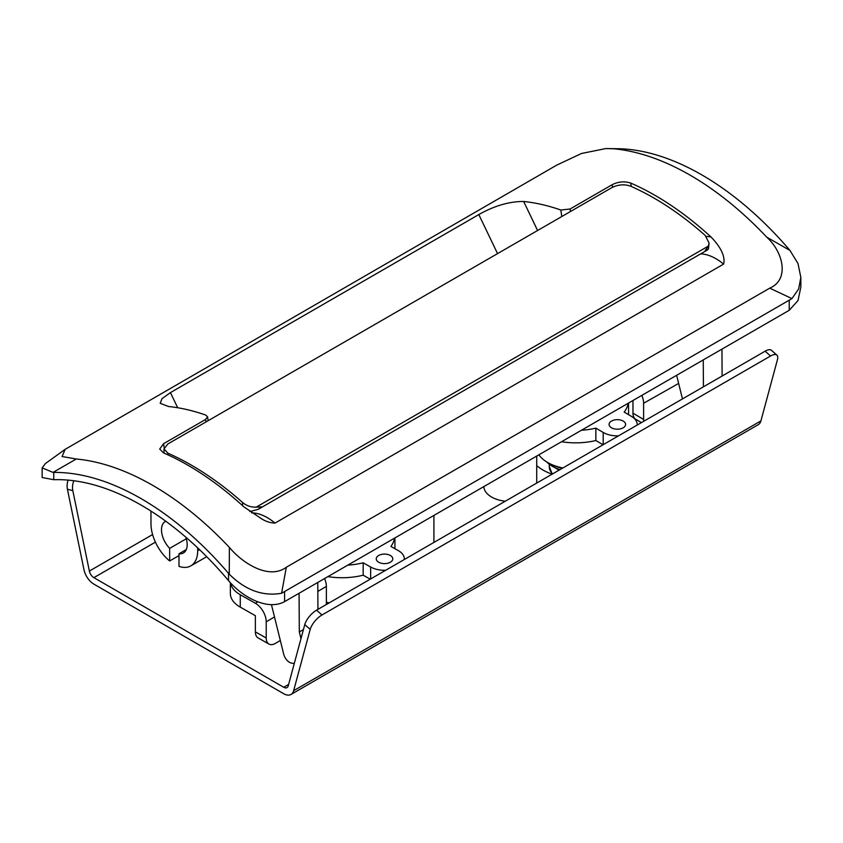 <?xml version="1.0" encoding="UTF-8"?>
<svg xmlns="http://www.w3.org/2000/svg" width="843" height="843" viewBox="0 0 843 843"><rect width="100%" height="100%" fill="white"/><g stroke="black" fill="none" stroke-linecap="round" stroke-linejoin="round"><path stroke-width="1.26" d="M93.879 584.125L283.722 693.736A14.542 8.398 -120 0 0 290.993 694.453A14.542 8.398 -120 0 0 293.649 690.691L310.192 629.394L304.776 624.589L288.232 685.875A6.607 3.815 60 0 1 287.031 687.593A6.607 3.815 60 0 1 283.722 687.266L93.879 577.655A6.607 3.815 60 0 1 89.369 571.059L72.825 490.668L67.408 489.225L83.952 569.615A14.542 8.398 -120 0 0 93.879 584.125M536.717 465.547A46.26 26.702 0 0 0 542.987 470.057A46.26 26.702 0 0 0 552.154 474.156M290.993 694.453L758.257 424.682A14.542 8.398 -120 0 0 760.913 420.91L777.457 359.624A13.214 5.385 131.6 0 0 776.888 355.145A13.214 5.385 131.6 0 0 770.544 356.009L765.128 351.194A13.214 5.385 -48.4 0 1 771.482 350.33L776.888 355.145M67.408 489.225A13.214 9.357 -75.1 0 1 68.114 480.12M304.776 624.589A13.214 5.385 -48.4 0 1 316.557 610.174L321.973 614.99L770.544 356.009M321.973 614.99A13.214 5.385 131.6 0 0 310.192 629.394M73.836 480.742A13.214 9.357 104.9 0 0 72.825 490.668M316.557 610.174L765.128 351.194M229.391 547.413C242.91 563.767 269.381 579.984 286.314 567.244L281.594 593.261C262.784 596.549 245.334 590.184 229.254 574.157L229.391 547.413A280.182 161.761 60 0 0 152.825 485.431A280.182 161.761 60 0 0 76.26 459.003L53.046 472.417L42.15 467.886L45.417 463.555L65.164 449.319L62.076 456.537L76.26 459.003M286.314 567.244L769.733 288.148C789.975 279.444 783.021 251.741 766.74 237.168L789.954 250.434L797.984 263.49L800.85 277.431L798.648 288.98L791.946 298.612L281.594 593.261M229.254 574.157L228.516 573.314A272.257 157.188 -120 0 0 141.139 498.645A272.257 157.188 -120 0 0 53.762 472.417L53.046 472.417M284.586 591.923L284.586 601.628C267.568 610.996 242.194 597.023 228.516 580.606L228.516 573.314M766.74 237.168A280.182 161.761 -120 0 0 690.175 175.186A280.182 161.761 -120 0 0 613.609 148.758L605.917 148.547L581.554 153.468L556.686 165.144L65.164 449.319M561.796 216.525L560.827 210.023L570.089 209.001L612.144 184.722C618.351 181.593 624.547 181.045 630.743 183.079A280.182 161.761 60 0 1 655.137 195.428A280.182 161.761 60 0 1 711.018 236.978C718.225 244.396 725.992 255.187 723.579 264.112A49.558 28.609 -120 0 0 715.876 258.675A49.558 28.609 -120 0 0 700.628 253.901M251.646 512.871A49.558 28.609 60 0 1 267.305 517.655A49.558 28.609 60 0 1 275.008 523.092L723.579 264.112M275.008 523.092C270.276 522.955 265.682 521.448 261.225 518.571L243.753 506.748A280.182 161.761 60 0 0 187.863 465.199A280.182 161.761 60 0 0 163.479 452.86L159.696 449.056L163.574 443.703L205.629 419.424L207.568 416.769L205.703 415.051A280.182 161.761 -120 0 0 168.526 406.505L160.181 403.312L161.993 398.676L170.412 392.617L177.683 407.738M791.946 298.612L769.733 288.148M284.586 601.628L789.238 310.277L789.238 300.572M800.85 277.431L800.85 287.063L798.026 300.551L789.238 310.277M53.762 472.417L53.762 479.709A264.323 152.604 60 0 1 141.139 505.126A264.323 152.604 60 0 1 228.516 580.606M605.917 148.547L620.016 148.758A272.257 157.188 60 0 1 789.238 249.581L789.954 250.434M497.56 253.617L478.813 214.565L170.412 392.617M478.813 214.565C494.293 205.818 509.235 201.445 523.651 201.477L537.592 230.508M560.827 210.023A280.182 161.761 -120 0 0 523.651 201.477M53.762 479.709L42.15 477.517L42.15 467.886M185.797 537.16A18.177 10.495 60 0 1 183.416 552.976A18.177 10.495 60 0 1 179.001 553.756L179.001 566.37A33.046 19.073 -120 0 0 190.855 565.853A33.046 19.073 -120 0 0 197.694 550.721L197.694 547.887M150.971 511.09L150.971 523.745A33.046 19.073 -120 0 0 169.664 560.974L169.664 548.361A18.177 10.495 60 0 1 165.249 521.501A18.177 10.495 60 0 1 165.776 521.227M483.85 486.59A26.428 15.258 0 0 0 505.273 501.227M179.001 555.579L169.664 560.974M186.303 538.751L169.664 548.361M186.303 549.541L179.001 553.756M559.183 470.099A26.428 15.258 180 0 1 557.824 469.425A26.428 15.258 180 0 1 554.936 467.623M560.058 469.593A33.046 19.073 180 0 1 546.685 461.911M280.329 640.501L275.471 643.357A13.214 7.555 119.5 0 1 268.959 644.063L258.106 637.919A13.214 7.555 -60.5 0 1 255.366 631.871L266.219 638.014A13.214 7.555 119.5 0 0 268.959 644.063M230.36 582.713L230.36 593.514A33.046 19.073 180 0 0 240.266 607.129L255.366 615.685L255.366 631.871M326.22 604.6A13.214 7.555 119.5 0 0 326.367 602.597L326.367 586.412A15.195 8.862 -120.5 0 0 324.566 578.551M266.219 638.014L266.219 621.828A15.195 8.862 -120.5 0 0 255.366 603.272L240.266 594.726A33.046 19.073 180 0 1 230.508 582.871M394.935 537.929L394.935 547.212A52.867 30.517 180 0 1 394.872 548.667M370.235 579.194L363.175 575.189A52.867 30.517 180 0 1 327.916 576.623M385.683 570.268A19.821 11.444 180 0 1 370.646 567.012L363.175 562.787A52.867 30.517 180 0 1 347.801 565.137M394.619 538.108A52.867 30.517 180 0 1 390.931 546.443L398.402 550.669A19.821 11.444 180 0 1 404.345 558.846A19.821 11.444 180 0 1 404.313 559.51L404.345 558.846M378.739 562.249A8.261 4.773 180 0 1 376.263 558.846A8.261 4.773 180 0 1 381.331 554.441A8.261 4.773 180 0 1 390.309 555.442A8.261 4.773 180 0 1 392.785 558.846A8.261 4.773 180 0 1 387.727 563.24A8.261 4.773 180 0 1 378.739 562.249M363.175 575.189L363.175 562.787M618.499 435.852A19.821 11.444 180 0 1 603.188 432.438L595.864 428.128A52.867 30.517 180 0 1 581.428 430.257M628.246 403.228A52.867 30.517 180 0 1 624.168 412.101L631.491 416.41A19.821 11.444 180 0 1 637.16 424.429A19.821 11.444 180 0 1 637.129 425.093L637.16 424.429M611.449 427.77A8.261 4.773 180 0 1 609.078 424.429A8.261 4.773 180 0 1 614.22 420.014A8.261 4.773 180 0 1 623.24 421.089A8.261 4.773 180 0 1 625.601 424.429A8.261 4.773 180 0 1 620.469 428.845A8.261 4.773 180 0 1 611.449 427.77M628.562 403.038L628.562 412.322A52.867 30.517 180 0 1 628.414 414.598M603.051 444.767L595.864 440.541A52.867 30.517 180 0 1 561.554 441.732M595.864 440.541L595.864 428.128M641.839 395.378A15.195 8.693 60.5 0 1 643.609 403.26L643.609 419.445A13.214 7.703 120.5 0 0 643.757 421.268M641.439 422.606L635.696 419.224A13.214 7.703 -59.5 0 1 632.967 413.186L632.967 400.499M562.355 468.265A37.661 21.749 180 0 1 549.067 463.313L547.665 462.501A39.653 22.887 0 0 0 562.861 467.97M538.888 454.82A39.653 22.887 0 0 0 544.409 460.373A39.653 22.887 0 0 0 547.665 462.501M317.937 609.384L317.758 582.481M676.623 375.293L682.472 398.918M703.431 386.821L703.252 359.919M722.114 376.031L721.945 349.128M271.457 604.684L283.712 654.189A8.588 4.963 -120 0 0 291.404 663.062L294.249 663.61M300.983 638.667L299.318 631.965L299.065 593.272M249.77 511.575L258.127 509.372L261.298 506.854L256.177 507.149C250.972 507.317 246.441 505.758 242.584 502.481A280.182 161.761 -120 0 0 189.833 464.261A280.182 161.761 -120 0 0 167.883 453.186L167.894 454.83M709.058 242.963L708.478 249.054L705.201 250.571L708.373 246.082L709.058 242.963L705.169 235.408A280.182 161.761 -120 0 0 652.429 197.178A280.182 161.761 -120 0 0 630.469 186.113C624.294 184.016 618.067 184.543 611.797 187.662L167.894 443.945L164.016 448.855L167.883 453.186M299.318 631.965L303.427 629.595M328.717 603.156A37.661 21.749 180 0 1 326.367 602.587M326.367 602.218A39.653 22.887 0 0 0 329.234 602.861M93.879 577.655L155.407 542.133M283.722 687.266L288.622 684.432M293.649 690.691L760.913 420.91M89.369 571.059L152.594 534.557M706.234 236.451A62.772 36.249 60 0 1 711.018 236.978M630.743 183.079L631.249 186.451M163.574 443.703L164.185 447.802M612.524 187.272L612.144 184.722M570.089 209.001L570.469 211.519M206.008 421.943L205.629 419.424M199.549 549.657L197.694 550.721M552.576 473.914A26.428 15.258 180 0 1 549.267 466.516L552.239 474.114M326.367 586.412L317.811 591.449M274.502 616.95L266.219 621.828M240.266 607.129L240.266 594.726M257.853 601.807L255.366 603.272M370.646 578.951L370.646 567.012M603.188 444.693L603.188 432.438M643.609 403.26L678.636 383.428M632.967 413.186L643.609 419.445M242.584 502.481L242.605 505.705M256.177 507.149L708.373 246.082M208.158 420.699L207.568 416.769M536.717 456.074L536.717 483.071M433.913 515.421L433.913 542.418M206.714 556.696L190.855 565.853M549.267 464.23L549.267 466.516M164.048 453.102L164.016 448.855M707.488 249.939L258.264 509.298"/></g></svg>
